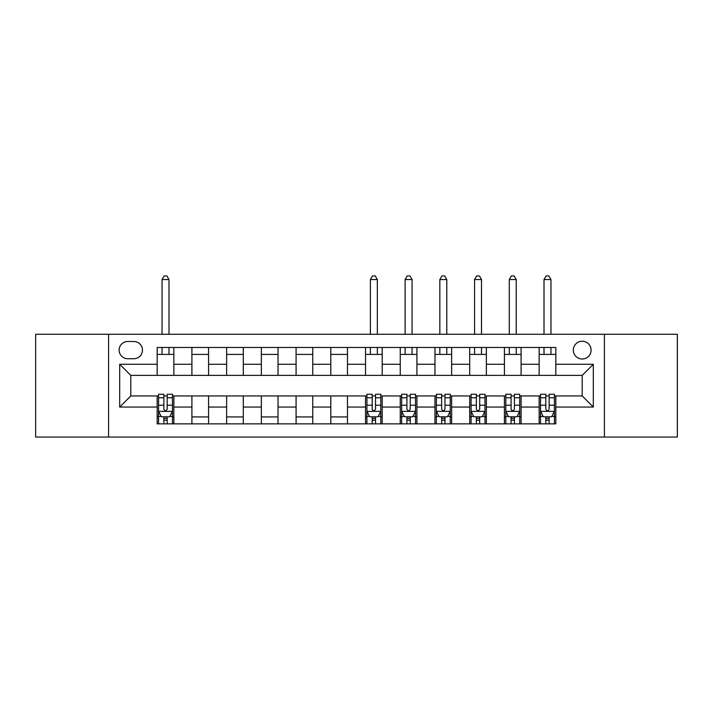 <?xml version="1.0" encoding="UTF-8"?>
<svg xmlns="http://www.w3.org/2000/svg" width="713" height="713" viewBox="0 0 713 713"><rect width="100%" height="100%" fill="white"/><g stroke="black" fill="none" stroke-linecap="round" stroke-linejoin="round"><path stroke-width="1.07" d="M582.209 341.224A8.886 8.886 0 0 0 573.314 350.11A8.886 8.886 0 0 0 582.209 359.004A8.886 8.886 0 0 0 591.095 350.11A8.886 8.886 0 0 0 582.209 341.224M604.428 437.06L677.35 437.06L677.35 334.272L604.428 334.272L604.428 437.06L108.572 437.06L108.572 334.272L35.65 334.272L35.65 437.06L108.572 437.06M127.734 358.719L133.848 358.719A8.609 8.609 0 0 0 142.457 350.11A8.609 8.609 0 0 0 133.848 341.5L127.734 341.5A8.609 8.609 0 0 0 119.124 350.11A8.609 8.609 0 0 0 127.734 358.719M604.428 334.272L108.572 334.272M157.181 407.061L119.686 407.061L119.686 364.281L157.181 364.281L157.181 375.386L130.791 375.386L130.791 395.947L157.181 395.947L157.181 423.861L555.819 423.861L555.819 395.947L582.209 395.947L582.209 375.386L555.819 375.386L555.819 364.281L593.314 364.281L593.314 407.061L555.819 407.061M555.819 364.281L555.819 347.472L157.181 347.472L157.181 364.281M539.153 347.472L539.153 375.386L555.819 375.386M539.153 375.386L157.181 375.386M157.181 395.947L158.571 395.947M163.847 395.947L167.181 395.947M172.466 395.947L173.847 395.947L173.847 423.861M366.919 395.947L173.847 395.947M372.195 395.947L375.528 395.947M380.804 395.947L382.195 395.947L382.195 423.861M401.642 395.947L382.195 395.947M406.918 395.947L410.251 395.947M415.527 395.947L416.918 395.947L416.918 423.861M436.365 395.947L416.918 395.947M441.641 395.947L444.974 395.947M450.251 395.947L451.641 395.947L451.641 423.861M471.088 395.947L451.641 395.947M476.364 395.947L479.697 395.947M484.983 395.947L486.364 395.947L486.364 423.861M505.811 395.947L486.364 395.947M511.087 395.947L514.421 395.947M519.706 395.947L521.096 395.947L521.096 423.861M540.534 395.947L521.096 395.947M545.819 395.947L549.153 395.947M554.429 395.947L555.819 395.947M173.847 347.472L173.847 375.386M157.181 354.414L173.847 354.414M157.181 416.918L158.571 416.918M163.847 416.918L167.181 416.918M172.466 416.918L173.847 416.918M191.904 395.947L191.904 423.861M191.904 347.472L191.904 375.386M208.579 347.472L208.579 375.386M191.904 354.414L208.579 354.414M208.579 395.947L208.579 423.861M191.904 416.918L208.579 416.918M226.636 395.947L226.636 423.861M243.302 395.947L243.302 423.861M226.636 416.918L243.302 416.918M226.636 347.472L226.636 375.386M243.302 347.472L243.302 375.386M226.636 354.414L243.302 354.414M261.359 395.947L261.359 423.861M278.025 395.947L278.025 423.861M261.359 416.918L278.025 416.918M261.359 347.472L261.359 375.386M278.025 347.472L278.025 375.386M261.359 354.414L278.025 354.414M296.082 395.947L296.082 423.861M312.749 395.947L312.749 423.861M296.082 416.918L312.749 416.918M296.082 347.472L296.082 375.386M312.749 347.472L312.749 375.386M296.082 354.414L312.749 354.414M330.805 395.947L330.805 423.861M347.472 395.947L347.472 423.861M330.805 416.918L347.472 416.918M330.805 347.472L330.805 375.386M347.472 347.472L347.472 375.386M330.805 354.414L347.472 354.414M365.528 395.947L365.528 423.861M365.528 416.918L366.919 416.918M372.195 416.918L375.528 416.918M380.804 416.918L382.195 416.918M365.528 347.472L365.528 375.386M382.195 347.472L382.195 375.386M365.528 354.414L382.195 354.414M400.251 395.947L400.251 423.861M400.251 416.918L401.642 416.918M406.918 416.918L410.251 416.918M415.527 416.918L416.918 416.918M400.251 347.472L400.251 375.386M416.918 347.472L416.918 375.386M400.251 354.414L416.918 354.414M434.975 395.947L434.975 423.861M434.975 416.918L436.365 416.918M441.641 416.918L444.974 416.918M450.251 416.918L451.641 416.918M434.975 347.472L434.975 375.386M451.641 347.472L451.641 375.386M434.975 354.414L451.641 354.414M469.698 395.947L469.698 423.861M469.698 416.918L471.088 416.918M476.364 416.918L479.697 416.918M484.983 416.918L486.364 416.918M469.698 347.472L469.698 375.386M486.364 347.472L486.364 375.386M469.698 354.414L486.364 354.414M504.421 395.947L504.421 423.861M504.421 416.918L505.811 416.918M511.087 416.918L514.421 416.918M519.706 416.918L521.096 416.918M504.421 347.472L504.421 375.386M521.096 347.472L521.096 375.386M504.421 354.414L521.096 354.414M539.153 395.947L539.153 423.861M539.153 416.918L540.534 416.918M545.819 416.918L549.153 416.918M554.429 416.918L555.819 416.918M539.153 354.414L555.819 354.414M130.791 375.386L119.686 364.281M130.791 395.947L119.686 407.061M593.314 364.281L582.209 375.386M593.314 407.061L582.209 395.947M163.847 420.251L167.181 420.251M158.571 397.765L163.847 397.765L163.847 394.28L158.571 394.28L158.571 411.223L161.352 416.784L169.685 416.784L172.466 411.223L172.466 394.28L167.181 394.28L167.181 397.765L172.466 397.765M172.466 411.223L172.466 423.861M158.571 411.223L158.571 423.861M167.181 416.784L167.181 423.861M163.847 423.861L163.847 416.784M163.847 397.765L163.847 409.137C164.961 411.285 166.076 411.285 167.181 409.137L167.181 397.765M168.99 354.414L168.99 347.472M168.99 334.272L168.99 279.549L162.047 279.549L162.047 334.272M162.047 354.414L162.047 347.472M162.047 279.549L164.133 275.94L166.904 275.94L168.99 279.549M372.195 420.251L375.528 420.251M366.919 397.765L372.195 397.765L372.195 394.28L366.919 394.28L366.919 411.223L369.699 416.784L378.033 416.784L380.804 411.223L380.804 394.28L375.528 394.28L375.528 397.765L380.804 397.765M380.804 411.223L380.804 423.861M366.919 411.223L366.919 423.861M375.528 416.784L375.528 423.861M372.195 423.861L372.195 416.784M372.195 397.765L372.195 409.137C373.309 411.285 374.414 411.285 375.528 409.137L375.528 397.765M377.337 354.414L377.337 347.472M377.337 334.272L377.337 279.549L370.386 279.549L370.386 334.272M370.386 354.414L370.386 347.472M370.386 279.549L372.471 275.94L375.252 275.94L377.337 279.549M406.918 420.251L410.251 420.251M401.642 397.765L406.918 397.765L406.918 394.28L401.642 394.28L401.642 411.223L404.423 416.784L412.756 416.784L415.527 411.223L415.527 394.28L410.251 394.28L410.251 397.765L415.527 397.765M415.527 411.223L415.527 423.861M401.642 411.223L401.642 423.861M410.251 416.784L410.251 423.861M406.918 423.861L406.918 416.784M406.918 397.765L406.918 409.137C408.032 411.285 409.137 411.285 410.251 409.137L410.251 397.765M412.061 354.414L412.061 347.472M412.061 334.272L412.061 279.549L405.118 279.549L405.118 334.272M405.118 354.414L405.118 347.472M405.118 279.549L407.194 275.94L409.975 275.94L412.061 279.549M441.641 420.251L444.974 420.251M436.365 397.765L441.641 397.765L441.641 394.28L436.365 394.28L436.365 411.223L439.146 416.784L447.479 416.784L450.251 411.223L450.251 394.28L444.974 394.28L444.974 397.765L450.251 397.765M450.251 411.223L450.251 423.861M436.365 411.223L436.365 423.861M444.974 416.784L444.974 423.861M441.641 423.861L441.641 416.784M441.641 397.765L441.641 409.137C442.755 411.285 443.86 411.285 444.974 409.137L444.974 397.765M446.784 354.414L446.784 347.472M446.784 334.272L446.784 279.549L439.841 279.549L439.841 334.272M439.841 354.414L439.841 347.472M439.841 279.549L441.917 275.94L444.698 275.94L446.784 279.549M476.364 420.251L479.697 420.251M471.088 397.765L476.364 397.765L476.364 394.28L471.088 394.28L471.088 411.223L473.869 416.784L482.202 416.784L484.983 411.223L484.983 394.28L479.697 394.28L479.697 397.765L484.983 397.765M484.983 411.223L484.983 423.861M471.088 411.223L471.088 423.861M479.697 416.784L479.697 423.861M476.364 423.861L476.364 416.784M476.364 397.765L476.364 409.137C477.478 411.285 478.592 411.285 479.697 409.137L479.697 397.765M481.507 354.414L481.507 347.472M481.507 334.272L481.507 279.549L474.564 279.549L474.564 334.272M474.564 354.414L474.564 347.472M474.564 279.549L476.649 275.94L479.421 275.94L481.507 279.549M511.087 420.251L514.421 420.251M505.811 397.765L511.087 397.765L511.087 394.28L505.811 394.28L505.811 411.223L508.592 416.784L516.925 416.784L519.706 411.223L519.706 394.28L514.421 394.28L514.421 397.765L519.706 397.765M519.706 411.223L519.706 423.861M505.811 411.223L505.811 423.861M514.421 416.784L514.421 423.861M511.087 423.861L511.087 416.784M511.087 397.765L511.087 409.137C512.201 411.285 513.315 411.285 514.421 409.137L514.421 397.765M516.23 354.414L516.23 347.472M516.23 334.272L516.23 279.549L509.287 279.549L509.287 334.272M509.287 354.414L509.287 347.472M509.287 279.549L511.373 275.94L514.144 275.94L516.23 279.549M545.819 420.251L549.153 420.251M540.534 397.765L545.819 397.765L545.819 394.28L540.534 394.28L540.534 411.223L543.315 416.784L551.648 416.784L554.429 411.223L554.429 394.28L549.153 394.28L549.153 397.765L554.429 397.765M554.429 411.223L554.429 423.861M540.534 411.223L540.534 423.861M549.153 416.784L549.153 423.861M545.819 423.861L545.819 416.784M545.819 397.765L545.819 409.137C546.924 411.285 548.039 411.285 549.153 409.137L549.153 397.765M550.953 354.414L550.953 347.472M550.953 334.272L550.953 279.549L544.01 279.549L544.01 334.272M544.01 354.414L544.01 347.472M544.01 279.549L546.096 275.94L548.867 275.94L550.953 279.549M191.904 407.061L173.847 407.061M191.904 364.281L173.847 364.281M226.636 364.281L208.579 364.281M226.636 407.061L208.579 407.061M261.359 364.281L243.302 364.281M261.359 407.061L243.302 407.061M296.082 364.281L278.025 364.281M296.082 407.061L278.025 407.061M330.805 364.281L312.749 364.281M330.805 407.061L312.749 407.061M365.528 364.281L347.472 364.281M365.528 407.061L347.472 407.061M400.251 364.281L382.195 364.281M400.251 407.061L382.195 407.061M434.975 364.281L416.918 364.281M434.975 407.061L416.918 407.061M469.698 364.281L451.641 364.281M469.698 407.061L451.641 407.061M504.421 364.281L486.364 364.281M504.421 407.061L486.364 407.061M539.153 364.281L521.096 364.281M539.153 407.061L521.096 407.061M158.642 411.365L172.394 411.365M172.466 416.445L169.854 416.445M161.183 416.445L158.571 416.445M167.181 405.207L172.466 405.207M158.571 405.207L163.847 405.207M163.847 418.486L167.181 418.486M366.99 411.365L380.733 411.365M380.804 416.445L378.193 416.445M369.53 416.445L366.919 416.445M375.528 405.207L380.804 405.207M366.919 405.207L372.195 405.207M372.195 418.486L375.528 418.486M401.713 411.365L415.465 411.365M415.527 416.445L412.916 416.445M404.253 416.445L401.642 416.445M410.251 405.207L415.527 405.207M401.642 405.207L406.918 405.207M406.918 418.486L410.251 418.486M436.436 411.365L450.188 411.365M450.251 416.445L447.639 416.445M438.976 416.445L436.365 416.445M444.974 405.207L450.251 405.207M436.365 405.207L441.641 405.207M441.641 418.486L444.974 418.486M471.159 411.365L484.911 411.365M484.983 416.445L482.371 416.445M473.699 416.445L471.088 416.445M479.697 405.207L484.983 405.207M471.088 405.207L476.364 405.207M476.364 418.486L479.697 418.486M505.882 411.365L519.634 411.365M519.706 416.445L517.094 416.445M508.422 416.445L505.811 416.445M514.421 405.207L519.706 405.207M505.811 405.207L511.087 405.207M511.087 418.486L514.421 418.486M540.606 411.365L554.357 411.365M554.429 416.445L551.817 416.445M543.146 416.445L540.534 416.445M549.153 405.207L554.429 405.207M540.534 405.207L545.819 405.207M545.819 418.486L549.153 418.486"/></g></svg>
